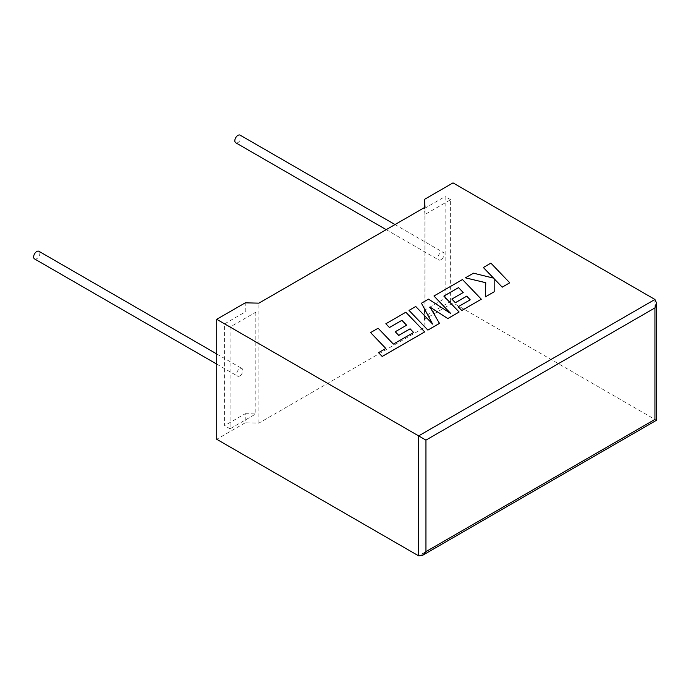 <?xml version="1.0" encoding="UTF-8"?>
<svg xmlns="http://www.w3.org/2000/svg" width="691" height="691" viewBox="0 0 691 691"><rect width="100%" height="100%" fill="white"/><g stroke="black" fill="none" stroke-linecap="round" stroke-linejoin="round"><path stroke-width="0.52" stroke-dasharray="3.46 2.59" d="M34.55 258.926A4.396 2.539 120 0 0 36.753 258.702A4.396 2.539 120 0 0 39.62 254.832A4.396 2.539 120 0 0 38.946 251.308M239.76 375.913A4.396 2.539 -60 0 1 237.566 376.129A4.396 2.539 -60 0 1 236.892 372.604A4.396 2.539 -60 0 1 239.76 368.735A4.396 2.539 -60 0 1 241.962 368.519A4.396 2.539 -60 0 1 242.636 372.043A4.396 2.539 -60 0 1 239.76 375.913M240.131 135.151A4.396 2.539 -60 0 1 240.805 138.675A4.396 2.539 -60 0 1 237.937 142.553A4.396 2.539 -60 0 1 235.735 142.769M440.944 259.764A4.396 2.539 -60 0 1 438.75 259.98A4.396 2.539 -60 0 1 438.077 256.456A4.396 2.539 -60 0 1 440.944 252.578A4.396 2.539 -60 0 1 443.147 252.362A4.396 2.539 -60 0 1 443.821 255.886A4.396 2.539 -60 0 1 440.944 259.764M654.938 299.462L654.938 419.42C656.908 420.56 656.908 420.56 654.938 419.42L453.02 302.848L424.49 319.32L425.017 327.197L258.9 423.099L245.253 422.797L245.253 413.702L224.592 425.63L224.592 323.863L245.253 311.935L245.253 302.839M245.253 422.797L216.715 439.269M245.253 413.702L255.817 413.935L230.077 428.8L230.077 327.033L255.817 312.177L245.253 311.935M230.077 327.033L224.592 323.863M230.077 428.8L224.592 425.63M255.817 312.177L255.817 413.935M450.627 301.466L450.627 199.699L424.896 214.556L424.896 316.323L450.627 301.466L445.142 298.296L424.49 310.224L424.896 316.323M424.49 319.32L424.49 310.224M424.896 214.556L424.49 208.457L445.142 196.529L445.142 298.296M424.49 208.457L424.49 207.542M453.02 182.89L453.02 302.848M450.627 199.699L445.142 196.529M425.017 327.197L425.017 207.24M258.9 423.099L258.9 303.142M509.742 282.844L490.886 263.167L483.363 267.512M493.555 278.136L473.473 273.221L465.414 277.868M485.747 282.688L485.488 296.845M494.195 291.818L494.16 278.767M439.493 323.405L430.001 307.098M459.126 312.064L443.881 296.119M463.203 292.518L451.871 299.108M470.191 299.816L458.159 306.813M481.316 299.255L462.469 279.579L433.948 296.042M450.644 313.438L428.506 299.186L421.45 303.254M432.575 324.044L415.749 306.545L409.02 310.432M413.598 332.492L393.352 344.144L378.132 328.268L370.592 332.621M385.811 348.454L378.564 352.678M424.697 331.948L405.842 312.272L385.846 323.811M406.584 325.211L395.252 331.792M654.938 419.42L418.634 555.849M216.715 364.097L237.566 376.129M386.209 229.645L438.75 259.98M395.002 224.566L443.147 252.362M216.715 353.939L241.962 368.519"/><path stroke-width="1.04" d="M216.715 353.939L38.946 251.308A4.396 2.539 120 0 0 36.753 251.524A4.396 2.539 120 0 0 33.876 255.402A4.396 2.539 120 0 0 34.55 258.926L216.715 364.097M386.209 229.645L235.735 142.769A4.396 2.539 -60 0 1 235.061 139.245A4.396 2.539 -60 0 1 237.937 135.376A4.396 2.539 -60 0 1 240.131 135.151L395.002 224.566M216.715 319.311L418.634 435.891L654.938 299.462L453.02 182.89L424.49 199.362L425.017 207.24L258.9 303.142L245.253 302.839L216.715 319.311L216.715 439.269L418.634 555.849L418.634 435.891L425.95 440.115L425.95 551.625L422.296 555.486L418.634 555.849M424.49 207.542L424.49 199.362M654.938 299.462L656.45 302.813L654.938 307.91L425.95 440.115M425.95 551.625L654.938 419.42C656.908 420.56 656.908 420.56 654.938 419.42L654.938 307.91M483.363 267.469L493.607 278.145L473.473 273.178L465.414 277.825L485.747 282.688L485.488 296.802L494.195 291.775L494.16 278.767L502.21 287.145L509.742 282.8L490.886 263.124L483.363 267.512L493.555 278.136M509.742 282.8L502.21 287.188L494.16 278.81M465.414 277.825L485.747 282.731M485.488 296.802L494.195 291.775M458.522 287.62L463.229 292.5L451.871 299.065L455.36 302.693L466.727 296.137L470.217 299.808L458.159 306.769L461.761 310.501L481.316 299.212L462.469 279.535L433.948 295.998L450.748 313.507L428.506 299.143L421.45 303.211L432.626 324.096L415.749 306.502L409.02 310.389L427.884 330.108L439.493 323.405L429.957 307.029L447.854 318.577L459.126 312.021L443.855 296.094L458.522 287.62L463.203 292.518M427.884 330.065L439.493 323.362M430.001 307.098L447.854 318.577M447.854 318.534L459.126 312.021M443.881 296.119L458.522 287.663M451.871 299.065L455.36 302.736L466.727 296.18L470.191 299.816M458.159 306.769L461.761 310.544L481.316 299.212M433.948 295.998L450.644 313.438M421.45 303.211L432.575 324.044M409.02 310.389L427.884 330.108M370.592 332.578L385.811 348.454L378.564 352.635L382.201 356.435L424.697 331.905L405.842 312.228L385.846 323.768L389.448 327.508L401.912 320.313L406.61 325.193L395.252 331.749L398.742 335.377L410.1 328.821L413.598 332.492L393.352 344.101L378.132 328.225L370.592 332.578L385.785 348.463M378.564 352.635L382.201 356.478L424.697 331.905M385.846 323.768L389.448 327.543L401.912 320.356L406.584 325.211M395.252 331.749L398.742 335.42L410.1 328.864L413.572 332.509M656.45 302.813L656.45 420.292L422.296 555.486"/></g></svg>
